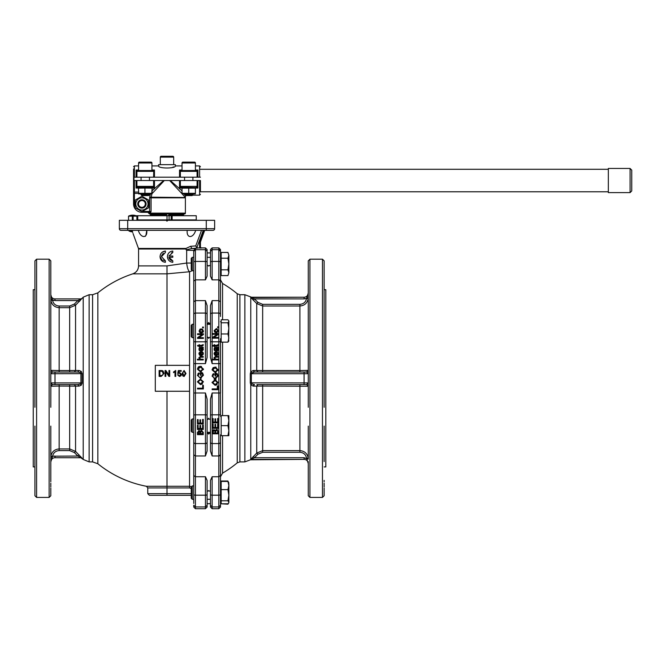 <?xml version="1.0" encoding="UTF-8"?>
<svg xmlns="http://www.w3.org/2000/svg" width="665" height="665" viewBox="0 0 665 665"><rect width="100%" height="100%" fill="white"/><g stroke="black" fill="none" stroke-linecap="round" stroke-linejoin="round"><path stroke-width="1" d="M97.846 292.858L97.846 463.754L92.593 461.892L89.127 461.892L89.127 294.72L92.593 294.72L97.846 292.858A109.916 109.916 0 0 1 132.809 273.839C136.441 272.426 138.362 269.782 138.569 265.892L166.99 265.892L166.99 273.839L132.809 273.839M97.846 463.754A109.916 109.916 0 0 0 146.408 486.281L166.99 486.281L166.99 487.927L147.771 487.927L147.771 493.663L191.237 493.663M166.99 391.261L166.99 486.281L189.558 486.281L191.445 486.73L189.558 486.281L189.558 487.927L191.237 488.576M189.558 486.281L189.558 271.752L192.376 270.697M193.739 503.455L193.739 341.344A1.671 0.457 0 0 0 195.41 341.802L195.41 313.057A1.671 1.463 0 0 0 193.739 314.512L193.739 341.344L193.739 301.827L195.41 300.638L205.443 300.638L207.114 305.584L207.114 357.512L205.443 363.622L195.41 363.622L195.41 341.802L205.443 341.802A1.671 0.457 0 0 0 207.114 341.344M185.768 249.018L138.569 249.018A1.671 1.671 0 0 0 138.47 248.452L185.951 248.452L186.133 249.791L191.886 248.544L190.614 246.299L195.751 245.9L196.765 247.854L203.266 230.356M193.739 392.982L205.443 392.99L207.114 399.108L207.114 451.036L205.443 455.974L195.41 455.974L195.41 443.563L205.443 443.563A1.671 1.463 -0 0 0 207.114 442.1L207.114 419.881L208.785 418.243L208.785 419.183L208.785 418.243M208.785 419.183L210.456 419.183L210.456 399.108L212.135 392.99L220.489 392.982L220.489 363.63L212.135 363.622L210.456 357.512L210.456 314.512A1.671 1.463 0 0 1 212.135 313.057L212.135 341.802A1.671 0.457 180 0 1 210.456 341.344L210.456 337.429L208.785 337.429L208.785 338.369L207.114 336.739L207.114 323.946L208.785 322.508L208.785 323.398L210.456 323.232L210.456 337.429M221.162 434.844L220.489 434.844L220.489 454.785L218.818 455.974L212.135 455.974L210.456 451.036L210.456 415.276A1.671 0.457 0 0 1 212.135 414.819L212.135 443.563L218.818 443.563L218.818 414.819A1.671 0.457 0 0 1 220.489 415.276L220.364 392.99M132.568 231.861A8.745 8.745 0 0 1 128.993 231.021L132.377 231.021M50.806 378.31L50.806 260.863L50.806 378.31M49.135 497.42L49.135 259.192L36.592 259.192L36.592 497.42L49.135 497.42L50.806 495.749L50.806 488.06M50.806 486.955L50.806 483.164M50.806 481.751L50.806 426.099M220.489 363.63L220.489 338.693M222.559 435.683L222.559 473.148A109.916 109.916 0 0 0 237.23 462.865L237.23 293.755A109.916 109.916 0 0 0 222.559 283.465L222.559 319.774M222.559 342.151L222.559 415.617M212.135 363.622L212.135 341.802L218.818 341.802L218.818 313.057A1.671 1.463 0 0 1 220.489 314.512L220.489 316.49M136.899 220.323L136.899 216.142A9.21 9.21 0 0 0 128.544 216.142L128.544 220.323M34.921 480.379L34.921 461.577L34.921 495.749L36.592 497.42M34.921 378.31L34.921 260.863L34.921 378.31M251.952 372.691L250.772 371.76L250.273 373.78L250.273 382.832L250.273 373.78L254.471 372.034L306.548 372.034L308.211 370.38L299.898 370.546L299.898 372.034L306.74 372.068L308.211 370.38M244.861 461.892L244.861 294.72L239.899 294.72L239.899 461.892L244.861 461.892L251.503 459.39L304.08 459.39L304.08 457.72L254.471 457.72L250.273 459.789L256.74 453.073L256.74 386.124L257.929 384.578M253.664 385.027L253.29 386.132L250.772 384.852L250.273 382.832L304.08 382.907L304.08 373.713L308.261 373.713L306.74 372.068M308.261 426.099L308.261 459.008L306.74 458.725L308.261 459.124M308.261 480.379L308.261 461.577L308.261 495.749L309.932 497.42L309.932 259.192L308.261 260.863L308.261 295.036L308.261 276.233M308.261 378.31L308.261 260.863L308.261 378.31M324.138 378.31L324.138 260.863L324.138 378.31M309.932 497.42L322.467 497.42L324.138 495.749L324.138 488.06M324.138 486.955L324.138 483.164M324.138 481.751L324.138 480.379M182.035 188.037L179.533 188.037L181.179 187.222L180.356 186.441L179.533 188.037L179.533 180.531L164.33 180.531L151.986 193.715L151.063 197.838L151.063 211.462L149.301 212.301L150.074 213.132L185.385 213.132A0.84 0.84 0 0 1 184.546 213.972L149.517 213.972L147.838 212.301M183.582 213.972L169.143 213.972L169.143 214.803L183.582 214.803L183.582 213.972L184.546 213.972M133.557 177.189L133.557 168.918L133.557 177.189L134.397 177.189L134.397 165.909L138.569 165.909M185.352 197.505A1.671 1.671 0 0 1 185.385 197.838L149.617 197.838L149.7 197.173L185.352 197.505L182.351 194.089M200.431 191.819L200.431 180.531L197.921 180.531L197.921 188.037L197.098 186.441L196.275 187.222L197.921 188.037L195.41 188.037M173.681 164.654L173.681 157.131A0.84 0.84 0 0 0 172.842 156.292L161.138 156.292A0.84 0.84 0 0 0 160.307 157.131L160.307 164.654M195.41 165.909L199.591 165.909L199.591 177.189L200.431 177.189L197.081 177.189L197.081 171.337A0.84 0.84 0 0 0 196.25 170.506L195.41 170.506L195.41 162.983A0.84 0.84 0 0 0 194.579 162.144L182.875 162.144A0.84 0.84 0 0 0 182.035 162.983L182.035 170.506L180.963 170.506L180.365 171.337A0.84 0.84 0 0 1 181.204 170.506L179.533 170.032L180.248 171.071M151.944 162.983A0.84 0.84 0 0 0 151.113 162.144L139.409 162.144A0.84 0.84 0 0 0 138.569 162.983L138.569 170.506L137.497 170.506L152.784 170.506L151.944 170.506L151.944 162.983L138.569 162.983M163.241 253.257L161.562 255.809M161.545 255.892L161.479 256.665L165.402 252.492L165.402 251.029L162.252 252.168M163.399 260.181L165.402 260.838L165.402 262.301L163.324 261.802M162.983 261.636L160.016 256.665C160.315 253.348 162.119 251.47 165.402 251.029M160.456 254.471L160.689 253.997M160.847 253.722L161.695 252.65M165.402 262.301C162.11 261.86 160.315 259.982 160.016 256.665M172.8 252.492L168.918 256.042L172.8 256.042L172.8 257.297L168.918 257.297L172.8 260.838L172.8 262.301C169.525 261.869 167.73 259.99 167.414 256.665C167.73 253.34 169.525 251.461 172.8 251.029L172.8 252.492L171.528 252.775M170.855 261.86L170.423 261.661M169.824 261.295L168.677 260.231M168.112 259.392L167.414 256.665M191.237 263.041L186.666 263.041L186.666 250.256L193.739 250.406L193.739 257.322L193.731 250.389M80.789 457.72L83.208 459.449L83.208 297.164L75.569 305.227L75.569 370.488L79.035 370.488L81.246 371.394L82.111 373.639L82.111 382.974L80.922 382.907L82.103 383.223L81.246 385.218L79.035 386.124L75.569 386.124L75.569 451.394L82.103 458.21L80.922 457.72L54.987 457.72L80.922 457.72L77.847 456.049L53.715 456.182M193.739 257.322L193.739 270.697L192.26 270.697L192.26 257.322L193.739 257.322M192.26 324.279L192.26 337.654L191.237 336.623L191.237 325.301L192.26 324.279L193.739 324.279M205.443 455.974L205.443 414.819L195.41 414.819A1.671 0.457 0 0 0 193.739 415.276L193.739 442.1A1.671 1.463 0 0 0 195.41 443.563L195.41 363.622L193.739 363.63M192.26 418.967L192.26 432.333L191.237 431.311L191.237 419.989L192.26 418.967L193.739 418.967M192.26 485.916L192.26 499.29L193.739 499.29L192.26 499.29L191.237 498.268L191.237 486.938L192.26 485.916L193.739 485.916L193.739 482.349M146.042 234.787L146.774 230.356C147.672 238.594 140.772 238.56 138.295 230.356M132.127 230.356L132.717 232.484M145.352 236.324L145.859 235.319M192.26 257.322L191.237 258.353L191.237 269.674L192.26 270.697M210.456 265.584L208.785 265.584L208.785 266.025L207.114 265.269M210.456 419.183L210.456 433.381L208.785 433.223L208.785 434.104L207.114 432.674M208.785 491.028L208.785 490.587L208.785 491.028L210.456 491.028L210.456 503.688L207.114 503.688L207.114 492.599M205.443 279.874L195.41 279.874L195.41 261.42L205.443 261.42L205.443 279.874L207.114 276.166L207.114 251.345L207.114 252.924L210.456 252.924L210.456 262.234L210.456 251.345L212.135 249.683L212.135 247.904L218.818 247.904L220.489 249.583L220.489 251.345L218.818 249.683L212.135 249.683L212.135 261.42L218.818 261.42L218.818 247.904M210.456 256.283L210.456 257.322L207.114 257.322M208.785 324.279L208.785 323.398M208.785 433.223L208.785 432.333M210.456 500.338L210.456 499.29L207.114 499.29M213.847 337.429L217.555 334.952L213.847 337.429L218.444 337.429L218.444 338.169L212.592 338.169L212.592 337.379L216.216 334.952M212.534 430.928L212.758 430.346M212.983 430.064L213.98 429.665L215.219 430.488L215.402 430.056M215.219 430.488L216.632 429.382L218.328 431.568L218.328 433.804L212.476 433.804L212.476 431.61L213.98 429.665L215.219 430.488L216.632 429.382L217.422 429.565M218.328 422.849L212.476 422.849L212.476 418.609L213.174 418.609L213.174 422.067L214.961 422.067L214.961 418.825L215.651 418.825L215.651 422.067L217.638 422.067L217.638 418.476L218.328 418.476L218.328 422.849L212.476 422.849M50.806 461.577L50.806 480.379M34.921 426.099L34.921 461.577M34.921 349.325L34.921 407.288M50.806 330.513L50.806 297.488M34.921 295.036L34.921 330.513M50.806 276.233L50.806 295.036L50.806 260.863L49.135 259.192M221.162 254.82L220.489 254.82L220.489 251.345L220.489 262.234A1.671 0.815 180 0 0 218.818 261.42L218.818 279.874L212.135 279.874L210.456 276.166L210.456 262.234A1.671 0.815 180 0 1 212.135 261.42L212.135 279.874M220.489 273.207L221.162 273.207L220.489 273.207L220.489 281.071L220.489 262.234M218.818 508.708L220.489 507.038L220.489 501.801L221.162 501.801L220.489 501.801L220.489 494.378L220.489 505.267L218.818 506.938L218.818 508.708L212.135 508.708L212.135 506.938L218.818 506.938L218.818 495.192A1.671 0.815 0 0 0 220.489 494.378L220.489 454.785L220.489 475.55L218.818 476.738L218.818 495.192L212.135 495.192L212.135 506.938L210.456 505.267L210.456 494.378A1.671 0.815 0 0 0 212.135 495.192L212.135 476.738L218.818 476.738L218.818 443.563A1.671 1.463 180 0 0 220.489 442.1M167.214 220.938L166.774 220.938M34.921 289.699L33.25 289.699L33.25 466.913L34.921 466.913M181.62 215.726L180.98 214.803M181.553 215.726L181.553 215.31M165.593 215.726L168.395 215.726M324.138 276.233L324.138 269.666M324.138 330.513L324.138 295.036M308.261 349.325L308.261 407.288M324.138 407.288L324.138 349.325M165.02 214.803L165.593 215.31M168.395 215.31L168.96 215.31L168.96 213.972L166.632 213.972L166.632 214.803L150.398 214.803L150.398 213.972L149.517 213.972M322.467 497.42L322.467 259.192L309.932 259.192M150.398 213.972L169.101 213.972L169.143 214.803M324.138 466.913L325.817 466.913L325.817 289.699L324.138 289.699M324.138 461.577L324.138 426.099M149.301 212.301L141.919 212.301A8.362 8.362 0 0 1 133.557 203.939L133.557 169.251M170.29 180.531L182.035 190.872M192.551 195.161L199.591 195.161L199.591 180.531M151.944 165.909L158.636 165.909L158.636 164.654L175.352 164.654L175.352 165.909L182.035 165.909M172.95 167.131L173.44 166.907M175.352 165.909C175.868 168.702 158.112 168.694 158.636 165.909M141.08 177.189L141.08 180.531M149.442 177.189L149.442 180.531M184.546 177.189L184.546 180.531M192.908 177.189L192.908 180.531M138.744 193.307L138.42 188.153L145.261 188.054L152.102 188.153L152.102 193.307M138.42 193.307L151.778 193.307L152.102 188.153M181.179 187.222L182.626 187.222L182.035 188.153L195.41 188.153L195.41 187.563L195.41 193.307L182.035 193.307L182.035 187.563M180.356 186.441L180.365 186.383A0.84 0.84 0 0 0 181.204 187.222L195.41 187.563M135.818 203.939A6.101 6.101 0 0 1 141.919 197.838A6.101 6.101 0 0 1 148.021 203.939A6.101 6.101 0 0 1 141.919 210.04A6.101 6.101 0 0 1 135.818 203.939M148.603 200.082L148.603 207.804L141.919 211.661L135.228 207.804L135.228 200.082L141.919 196.217L148.603 200.082M138.569 193.906L151.953 193.906M182.035 193.906L195.41 193.906M141.919 199.758A4.181 4.181 0 0 1 146.092 203.939A4.181 4.181 0 0 1 141.919 208.12A4.181 4.181 0 0 1 137.738 203.939A4.181 4.181 0 0 1 141.919 199.758M138.503 203.939A3.408 3.408 0 0 1 141.919 200.531A3.408 3.408 0 0 1 145.327 203.939A3.408 3.408 0 0 1 141.919 207.347A3.408 3.408 0 0 1 138.503 203.939M141.08 194.247L141.08 194.812L149.442 194.812L149.442 194.247M184.546 194.247L184.546 194.812L192.908 194.812L192.908 194.247M141.08 194.812L141.853 195.577L148.669 195.577L149.442 194.812M184.546 194.812L185.319 195.577L192.135 195.577L192.908 194.812M188.727 188.153L188.727 193.307M144.937 188.153L144.937 193.307M179.533 180.531L180.365 180.531L180.365 186.383L197.081 186.383A0.84 0.84 0 0 1 196.25 187.222L196.25 187.222A0.84 0.84 0 0 0 197.081 186.383L197.098 186.441M153.025 170.506L153.74 171.071L154.455 170.032L153.025 170.506M197.081 177.189L153.615 177.189L153.74 171.071M197.206 171.071L197.921 170.032L196.491 170.506L197.081 171.337A0.84 0.84 0 0 0 196.25 170.506L180.971 170.539M136.782 171.071L137.497 170.506L136.067 170.032L136.899 171.337A0.84 0.84 0 0 1 137.738 170.506L137.505 170.539M138.569 187.563L139.16 187.222L137.738 187.222A0.84 0.84 0 0 1 136.899 186.383L137.713 187.222L152.809 187.222L153.632 186.441L153.615 180.531L154.455 180.531L154.455 188.037L153.632 186.441M151.953 187.563L151.362 187.222L152.784 187.222A0.84 0.84 0 0 0 153.615 186.383A0.84 0.84 0 0 1 152.784 187.222L152.784 187.222M152.809 187.222L154.455 188.037L152.086 188.037M136.89 186.441L136.067 188.037L137.713 187.222M152.784 170.506A0.84 0.84 0 0 1 153.615 171.337A0.84 0.84 0 0 0 152.784 170.506L153.116 170.572M197.081 186.383L197.081 180.531L197.921 180.531M180.365 186.383L180.365 180.531L197.081 180.531M153.615 177.189L134.397 177.189M182.035 193.756L169.658 180.531M138.436 188.037L136.067 188.037L136.067 180.531L153.615 180.531M164.33 180.531L154.455 180.531M152.102 190.73L163.698 180.531M197.081 171.337L180.365 171.337L180.365 177.189M136.899 177.189L136.899 171.337L153.615 171.337M153.615 186.383L136.899 186.383L136.899 180.531M136.067 180.531L133.557 180.531L133.557 191.404A0.84 0.657 -0 0 0 134.397 192.069L138.42 192.069M142.26 211.462L151.063 211.462L150.373 212.975L149.617 212.218L149.617 197.838M150.373 212.975L148.677 213.132M135.228 207.389L134.397 203.939L133.557 203.939L133.557 193.382L134.397 193.382L134.397 180.531M324.138 268.552L324.138 260.863L322.467 259.192M153.008 214.803L152.435 215.726M304.08 457.72L306.74 458.725L306.548 458.26L308.211 458.077C307.338 453.497 304.57 451.003 299.898 450.612L299.898 452.275L262.658 452.275L262.658 450.612L256.74 453.073L257.929 454.245L262.658 452.275M308.261 459.008L308.211 458.077M308.211 386.232L306.74 384.545L308.211 386.232L262.658 386.066L262.658 384.578M262.658 372.034L262.658 370.546L299.898 370.546L299.898 306C304.562 305.609 307.338 303.115 308.211 298.535L306.548 298.352L308.261 297.612L308.261 330.513M308.261 297.488L308.261 295.036M172.119 215.726L171.171 215.726L171.171 219.907L196.25 219.907L196.25 215.726L172.119 215.726L172.119 219.907M135.951 215.726L171.171 215.726M250.273 459.789L304.08 459.39A4.181 4.181 0 0 1 308.261 463.571L308.261 463.563M304.08 459.39A4.181 4.181 0 0 1 308.261 463.571L306.74 458.725M306.74 384.545L308.261 382.907L304.08 382.907L304.08 384.578L306.548 384.578M306.74 297.895L308.261 293.09M308.261 312.55L308.261 311.203M171.171 219.907L137.738 219.907L137.738 215.726M137.738 219.907L136.899 219.907M256.89 384.578L304.08 384.578M250.772 459.183L250.772 384.852L251.952 383.929L254.471 384.578L253.29 386.132L262.658 386.066L262.658 450.612L299.898 450.612L299.898 384.578M257.929 372.034L256.74 370.488L256.74 303.548L257.929 302.367L262.658 304.337L299.898 304.337L299.898 306L262.658 306L262.658 304.337M253.29 300.073L250.772 297.43L254.471 298.901L253.29 300.073L256.74 303.548L262.658 306L262.658 370.546L253.29 370.48L254.471 372.034L256.89 372.034M308.261 293.057L308.261 293.057A4.181 4.181 0 0 1 304.08 297.222L251.952 297.571M152.435 215.31L152.368 215.726M257.929 454.245L254.471 457.72L253.29 456.539M251.952 383.929L251.353 382.907L251.353 373.713L304.08 373.713L304.08 372.034M251.353 297.222L250.273 296.823L250.772 297.43L250.772 371.76L253.29 370.48M244.861 294.72L251.503 297.222L304.08 297.222L304.08 298.901L306.548 298.352C305.85 302.026 303.631 304.021 299.898 304.337M253.082 372.201L254.18 372.043M228.851 502.632L227.954 503.787L221.162 503.787L227.954 504.186L228.851 502.632L228.851 483.912M228.851 502.291L227.954 500.795L228.851 495.201L227.954 489.606L228.851 485.508L228.369 481.834M221.162 425.65L221.162 435.683L228.851 435.683L228.851 415.617L227.954 415.617L228.851 420.637L227.954 425.65L221.162 425.65L221.162 415.617L227.954 415.617M228.644 341.353L228.851 320.937L227.954 319.774L221.162 319.774L221.162 322.774L227.954 322.774L228.851 321.278M228.851 255.327L227.954 252.426L228.851 255.327L227.954 252.426L221.162 252.426L221.162 258.219L227.954 258.219L228.851 255.327L228.851 264.013L227.954 258.219M228.851 272.7L228.851 264.013L227.954 269.807L228.851 272.7L227.954 275.593L228.851 272.7L227.954 275.593L221.162 275.593L221.162 269.807L227.954 269.807M213.207 431.211L213.174 431.859L214.064 430.43L214.87 431.02L214.064 430.43M215.626 431.676L215.626 433.023L217.638 433.023L217.613 431.045L216.632 430.18L215.626 431.676L216.632 430.18L217.513 430.712M214.704 330.638L216.3 329.391L217.945 330.638L216.325 331.877L214.704 330.638L214.828 331.187M228.851 485.508L227.954 481.418L228.851 482.915M227.954 435.683L228.851 430.662L227.954 425.65M228.851 340.655L227.954 342.151L228.851 338.061L227.954 333.963L228.851 328.369L227.954 322.774M214.87 431.02L214.936 433.023L213.174 433.023L213.174 431.859M215.826 354.844L214.604 353.639L215.826 352.475L215.826 354.844M216.225 348.136L217.206 348.252L217.887 349.466L217.214 350.322L216.225 348.136L216.499 349.308M215.718 329.449L217.388 329.632M217.405 329.641L217.945 330.638M216.898 331.827L216.325 331.877M227.954 500.795L221.162 500.795L221.162 481.019L227.954 481.019M221.162 489.606L227.954 489.606M221.162 481.418L227.954 481.418M221.162 503.787L221.162 500.795M227.954 333.963L221.162 333.963L221.162 342.151L227.954 342.151M221.162 333.963L221.162 322.774M221.162 269.807L221.162 258.219M36.592 259.192L34.921 260.863L34.921 268.552M34.921 269.666L34.921 273.448M34.921 274.869L34.921 276.233M212.476 428.302L212.476 424.062L213.174 424.062L213.174 427.52L214.961 427.52L214.961 424.278L215.651 424.278L215.651 427.52L217.638 427.52L217.638 423.929L218.328 423.929L218.328 428.302L212.476 428.302M215.019 352.749L215.826 352.475L215.019 352.749L214.695 354.104M217.214 350.322L217.887 349.466L216.491 348.136M213.132 381.328L212.758 382.957M214.28 384.461L215.169 384.553L212.717 382.541L215.086 380.546L217.447 382.55L215.169 384.553M213.44 368.31L212.908 370.688M214.28 371.743L215.169 371.826L212.717 369.823L215.086 367.828L217.447 369.831L215.169 371.826M215.402 332.492L216.325 332.616L214.579 331.96L214.113 330.638L214.945 332.276M217.123 328.743L216.266 328.651L218.536 330.638L216.325 332.616L217.156 332.517M218.178 331.827L218.502 331.062M132.318 220.323L132.318 216.142L128.544 216.142M132.318 216.142L133.125 216.142L133.125 220.323M136.899 216.142L133.125 216.142M199.891 433.563L198.128 433.563M202.592 433.563L200.581 433.563M217.746 345.044L214.67 345.451L214.67 344.728L214.113 344.728L214.113 345.451L212.634 345.451L214.67 346.698L214.67 346.166L217.114 346.166L218.411 345.177L218.353 344.628L217.713 344.728L218.353 344.628M214.08 357.438L214.604 359.208L212.501 359.208L212.501 359.931L218.353 359.931L218.353 359.208L216.034 359.208L214.637 358.086L215.668 357.196L218.353 357.196L218.353 356.482L215.078 356.523M217.862 353.605L217.081 351.743L217.862 353.605L216.416 354.886L216.416 351.727L215.244 351.876M218.17 354.711L218.403 353.115M215.41 355.517L217.297 355.451M214.454 352.408L214.022 353.647L214.679 355.135M216.848 354.827L216.416 354.886M218.286 348.776L217.829 348.078L218.353 347.188L214.953 347.446L214.155 349.99M216.482 350.821L217.231 351.087L218.353 348.984M214.338 350.355L215.327 350.962L214.612 349.158L214.853 348.335L215.668 348.136L216.241 350.555M214.629 349.466L214.853 348.335M214.022 349.05L215.327 350.962L214.612 349.158M214.82 347.479L214.197 348.044M198.478 380.604L198.103 382.234M199.625 383.738L200.514 383.821L198.07 381.818L200.431 379.823L202.792 381.826L200.514 383.821M198.478 367.886L198.253 369.964M199.625 371.02L200.514 371.103L198.07 369.1L200.431 367.105L202.792 369.108L200.514 371.103M200.714 354.869L199.492 353.664L200.714 352.5L200.714 354.869M201.113 348.152L202.094 348.277L202.767 349.491L202.102 350.339L201.113 348.152L202.102 350.339L202.767 349.491L201.379 348.161M199.65 330.879L201.246 329.641L202.892 330.879L201.271 332.126L199.65 330.879L200.215 331.893M218.444 327.604L217.63 327.604L217.63 326.789L218.444 326.789L218.444 327.604M217.189 334.304L212.592 334.304L212.592 333.564L218.444 333.564L218.444 334.354L217.555 334.952M214.113 330.638L216.266 328.651M219.517 249.832L219.99 250.156M220.015 250.181L220.339 250.647M214.637 228.685L214.637 220.323L167.829 220.323L166.99 221.162L166.159 220.323L127.705 220.323L127.705 228.685L119.351 228.685A1.671 1.671 0 0 0 121.022 230.356L212.966 230.356A1.671 1.671 0 0 0 214.637 228.685L127.705 228.685L127.705 230.356M219.508 279.982L219.99 280.214M220.489 281.062L218.818 279.874L218.818 300.638L220.489 301.827L220.489 281.071M220.489 314.512L220.489 301.827L220.489 314.512M219.517 455.866L219.99 455.633M210.456 503.688L210.456 507.038L212.135 508.708M199.891 433.954L198.128 433.954L199.026 431.535L199.824 432.1L199.891 433.954M202.592 433.954L200.581 433.954L200.581 432.715L201.586 431.294L202.567 432.117L202.592 433.954M212.634 345.451L213.066 346.166M215.668 356.482L214.022 357.945M214.637 358.086L215.668 357.196M216.225 351.719L214.022 353.647L216.275 355.625L218.444 353.605L217.081 351.743M215.909 349.416L217.231 351.087L218.444 349.64L217.829 348.078L218.353 347.936M218.353 347.188L216.582 347.413M215.618 347.413L214.953 347.446M215.327 350.962L215.418 350.256M217.189 384.644L215.161 385.351L212.052 382.55L215.094 379.748L218.103 382.55L215.161 385.351L212.069 382.275M215.028 376.016L215.028 373.539L217.189 373.539L218.103 375.958L215.111 378.95L212.052 376.016L213.798 373.63L213.989 374.32L212.717 376.016L213.881 377.928L215.061 378.152L217.405 376.008L216.798 374.295L215.718 374.295L215.718 376.016L215.028 376.016M212.16 389.69L212.16 388.917L217.314 388.917L217.314 386.033L218.012 386.033L218.012 389.69L212.16 389.69M216.067 372.508L215.161 372.633L212.052 369.831L215.094 367.03L218.103 369.831L215.161 372.633L212.052 369.831L213.166 367.587L216.167 367.18M199.907 352.774L200.714 352.5L199.907 352.774L199.575 354.129M200.689 329.69L202.343 329.89M202.817 331.32L202.384 331.852M201.844 332.076L201.271 332.126M210.456 249.583L210.456 251.345L210.456 249.583L212.135 247.904M210.456 251.345L210.456 252.924M200.431 242.201A0.84 0.84 0 0 1 200.481 241.919L204.687 230.356L200.481 241.919L199.691 241.628L199.591 242.201L200.431 242.201L200.431 247.214L201.262 248.053L196.765 247.854M50.806 294.728L50.806 294.728A4.181 4.181 0 0 0 54.987 298.901L80.922 298.901L82.103 298.402L80.789 298.901L54.987 298.901A4.181 4.181 0 0 1 50.806 294.72L52.319 299.566L50.806 299.292L50.806 294.72L50.856 300.206C51.72 304.794 54.488 307.288 59.16 307.679L59.16 306.016L69.659 306.016L69.659 307.679L75.569 305.227L74.389 304.046L69.659 306.016M54.987 298.901L54.987 300.572L50.806 299.292M53.715 300.43L50.856 300.206M74.389 372.034L75.569 370.488L69.659 370.546L69.659 307.679L59.16 307.679L59.16 370.546L50.856 370.388L52.518 372.034L54.987 372.034L54.987 382.907L50.806 382.907L52.319 384.545L50.806 386.19L50.806 349.325M50.856 370.388L52.518 372.034M52.319 372.068L50.806 373.713L82.111 373.639L80.922 373.713L80.922 382.907L54.987 382.907L54.987 384.578L52.518 384.578L50.856 386.232L59.16 386.066L59.16 384.578L52.319 384.545M50.806 407.288L50.856 386.232M50.856 456.414L54.987 456.049L54.987 457.72A4.181 4.181 0 0 0 50.806 461.892L52.319 457.046L50.806 457.329L50.856 456.414C51.72 451.818 54.488 449.324 59.16 448.933C54.488 449.324 51.72 451.818 50.856 456.414M52.319 457.046L52.518 456.589C53.208 452.907 55.428 450.912 59.16 450.596L59.16 448.933L69.659 448.933L69.659 450.596L59.16 450.596M127.705 220.323L119.351 220.323L119.351 228.685A1.671 1.671 0 0 0 121.022 230.356M132.717 220.323L132.717 215.867M212.135 476.738L210.456 480.446L210.456 494.378M197.439 419.573L197.439 423.946L203.282 423.946L203.282 419.44L202.592 419.44L202.592 423.148L200.606 423.148L200.606 419.798L199.916 419.798L199.916 423.148L198.128 423.148L198.128 419.573L197.439 419.573M197.439 425.201L197.439 429.465L203.282 429.465L203.282 425.06L202.592 425.06L202.592 428.701L200.606 428.701L200.606 425.425L199.916 425.425L199.916 428.701L198.128 428.701L198.128 425.201L197.439 425.201L198.128 425.201M197.439 432.649L197.439 434.661L203.282 434.661L203.282 432.616L201.595 430.529L200.173 431.593L198.935 430.804L197.439 432.649L198.935 430.504L200.173 431.269L201.595 430.238L203.282 432.616M210.456 399.108L210.456 415.276M210.456 451.036L210.456 433.381M214.172 379.856L216 379.856M212.592 374.304L213.798 373.63L213.989 374.32L212.717 376.016M217.272 375.185L216.798 374.295M216.059 378.826L214.163 378.834M218.103 369.831L218.062 370.372M202.534 383.921L200.506 384.619L197.405 381.826L200.439 379.025L203.457 381.826L200.506 384.619L197.405 381.826L200.439 379.025L203.457 381.826M200.373 375.293L200.373 372.816L202.542 372.816L203.457 375.235L200.456 378.227L197.405 375.293L199.143 372.907L199.334 373.597L198.07 375.293L199.234 377.205L200.406 377.429L202.758 375.276L202.152 373.572L201.063 373.572L201.063 375.293L200.373 375.293M197.505 388.967L197.505 388.194L202.667 388.194L202.667 385.309L203.357 385.309L203.357 388.967L197.505 388.967M201.412 371.785L200.506 371.901L197.405 369.1L200.439 366.307L203.457 369.1L200.506 371.901L197.405 369.1L198.237 367.08M202.626 345.069L199.558 345.468L199.558 344.753L199.001 344.753L199.001 345.468L197.513 345.468L199.558 346.723L199.558 346.191L202.002 346.191L203.299 345.193L203.232 344.653L202.601 344.753L203.232 344.653M198.968 357.462L199.492 359.233L197.389 359.233L197.389 359.956L203.241 359.956L203.241 359.233L200.921 359.233L199.525 358.111L200.556 357.221L203.241 357.221L203.241 356.498L199.957 356.548M202.742 353.63L201.961 351.76L202.742 353.63L201.304 354.911L201.304 351.743L200.123 351.893M203.058 354.736L203.291 353.132M203.182 352.783L202.659 352.101M200.298 355.542L202.185 355.467M199.334 352.433L198.901 353.672L199.567 355.16M201.736 354.844L201.304 354.911M203.166 348.801L202.717 348.094L203.241 347.205L199.841 347.471L199.043 350.006M201.37 350.846L202.118 351.112L203.241 349.009M199.217 350.38L200.207 350.987L199.5 349.175L199.741 348.36L200.547 348.161L201.129 350.58M199.517 349.491L199.741 348.36M198.901 349.075L200.207 350.987L199.5 349.175M199.708 347.504L199.084 348.069M198.793 337.679L203.39 334.603L198.793 337.679L203.39 337.679L203.39 338.418L197.538 338.418L197.538 337.629L202.127 334.545L197.538 334.545L197.538 333.805L203.39 333.805L203.39 334.603M200.34 332.741L201.262 332.866L199.525 332.209L199.051 330.879L199.891 332.525M202.825 329.366L201.204 328.901L203.482 330.879L201.262 332.866L202.808 332.409M203.124 332.076L203.448 331.311M200.389 329.009L199.675 329.416M208.785 337.429L208.785 338.369M212.135 300.638L218.818 300.638L218.818 313.057L212.135 313.057L212.135 300.638L210.456 305.584L210.456 314.512M208.785 265.584L208.785 266.025M199.833 248.087L199.591 247.214L201.262 248.053L200.431 247.072M162.601 375.284L163.191 373.406L162.144 371.319L163.191 373.406L162.601 375.284L159.899 375.7L159.899 371.203L162.144 371.319M182.908 373.489L184.08 375.908L182.908 373.489L183.282 371.502L184.072 371.078L185.252 373.489L184.072 371.078M193.739 301.827L193.739 251.345L195.41 249.683L205.443 249.683L207.114 251.345L207.114 249.583L205.443 247.904L201.262 247.904M193.739 507.038L193.739 505.267L193.739 507.038L195.41 508.708L205.443 508.708L207.114 507.038L207.114 505.267L205.443 506.938L205.443 495.192A1.671 0.815 0 0 0 207.114 494.378L207.114 505.267M207.114 491.344L208.785 490.587M193.739 475.55L195.41 476.738L205.443 476.738L207.114 480.446L207.114 494.378M198.128 423.098L199.916 423.098M200.606 423.098L202.592 423.098M202.592 425.06L203.282 425.06M198.128 428.468L199.916 428.468M199.916 425.425L200.606 425.425M200.606 428.468L202.592 428.468M203.282 432.258L203.282 434.237M197.439 434.237L197.439 432.292M207.114 399.108L207.114 419.881M197.946 373.572L199.143 372.907L199.334 373.597L198.07 375.293M202.758 375.276L202.152 373.572M201.404 378.102L200.456 378.227L197.405 375.293M202.667 385.309L203.357 385.309M199.517 366.415L201.512 366.457M203.457 369.1L203.407 369.64M198.419 366.93L198.918 366.623M197.513 345.468L197.946 346.191M200.556 356.498L198.901 357.961M199.525 358.111L200.556 357.221M201.113 351.743L198.901 353.672L201.154 355.65L203.332 353.63L201.961 351.76M200.797 349.441L202.118 351.112L203.332 349.657L202.717 348.094L203.241 347.953M203.241 347.205L201.462 347.438M200.506 347.438L199.841 347.471M200.207 350.987L200.306 350.28M203.39 327.853L202.576 327.853L202.576 327.039L203.39 327.039L203.39 327.853M199.051 330.879L201.204 328.901M207.114 336.739L207.114 357.512M205.443 363.622L205.443 313.057A1.671 1.463 0 0 1 207.114 314.512L207.114 323.946M80.922 298.901L77.847 300.572L54.987 300.572M79.035 370.488L77.847 372.034L54.987 372.034M77.847 372.034L80.058 372.5L80.922 373.514L82.103 373.389M82.103 383.223L80.922 383.098L80.058 384.112L77.847 384.578L54.987 384.578M74.389 384.578L75.569 386.124L59.16 386.066L59.16 448.933M69.659 384.578L69.659 448.933L75.569 451.394L74.389 452.566L69.659 450.596M185.252 373.489L184.08 375.908M195.751 245.9L201.512 230.356M195.693 230.356C193.199 238.594 186.308 238.56 187.214 230.356M185.951 248.452L190.614 246.299M193.739 505.267L195.41 506.938L205.443 506.938L205.443 508.708M197.621 248.087L191.886 248.544L195.41 248.735L193.739 250.406L193.739 251.345M74.389 304.046L77.847 300.572L79.035 301.744L80.099 300.655M79.035 386.124L77.847 384.578M79.035 454.868L77.847 456.049L74.389 452.566M189.558 487.927L166.99 487.927L166.99 495.334L149.442 495.334L191.237 495.334M162.202 370.588L159.118 370.505L159.118 376.398L161.246 376.398L163.989 373.422L163.066 371.012L162.202 370.588M168.96 375.135L165.859 370.505L165.061 370.505L165.061 376.398L165.809 376.398L165.809 371.768L168.91 376.398L169.708 376.398L169.708 370.505L168.96 370.505L168.96 375.135M173.557 372.658L175.003 371.793L175.003 376.398L175.726 376.398L175.726 370.48L173.557 371.959L173.557 372.658M180.722 374.462L179.475 375.908L178.345 374.794L177.588 374.852L179.483 376.498L181.021 375.783L181.495 374.395L179.658 372.483L178.544 372.857L178.868 371.269L181.213 371.269L181.213 370.58L178.286 370.58L177.713 373.605L179.467 373.123L180.722 374.462L179.467 373.123M184.08 376.498L186 373.489L184.08 370.48L182.16 373.489L182.742 375.891L184.08 376.498M186.666 250.256L186.133 249.791M165.402 260.838L161.479 256.665M193.739 454.785L195.41 455.974L195.41 508.708M193.739 281.071L195.41 279.874L195.41 313.057L205.443 313.057L205.443 300.638M193.739 492.599L193.739 499.29M193.739 330.962L193.739 337.654L192.26 337.654M163.989 373.422L161.246 376.398M179.658 372.483L181.495 374.395M168.918 257.297L169.351 258.602M169.4 258.693L170.198 259.716M170.248 259.766L171.595 260.589M167.688 254.911L167.921 254.321M170.764 251.511L171.728 251.187M166.99 365.351L166.99 273.839L189.558 271.752C188.212 270.697 187.247 267.787 186.666 263.041L166.99 265.892M189.558 391.261L155.294 391.261L155.294 365.351L189.558 365.351M133.973 180.531L133.973 177.189M608.342 191.778L200.431 191.778M608.342 169.292L199.591 169.292M630.079 192.617L608.342 192.617L608.342 168.453L630.079 168.453L630.079 192.617L631.75 190.938L631.75 170.124L630.079 168.453M92.593 461.892L92.593 294.72M205.443 392.99L205.443 414.819A1.671 0.457 0 0 1 207.114 415.276M212.135 392.99L212.135 414.819L218.818 414.819L218.818 341.802A1.671 0.457 180 0 0 220.489 341.344M212.135 455.974L212.135 443.563A1.671 1.463 180 0 1 210.456 442.1M173.681 157.131L160.307 157.131M195.41 162.983L182.035 162.983M136.067 177.189L136.067 170.032L138.569 170.032M151.944 170.032L154.455 170.032L154.455 177.189M179.533 177.189L179.533 170.032L182.035 170.032M195.41 170.032L197.921 170.032L197.921 177.189M150.381 194.247L149.7 197.173M138.428 193.382L134.397 193.382L134.397 203.939M141.554 211.453L135.585 208.004M141.919 212.301L141.919 211.661M306.548 458.26C305.85 454.586 303.639 452.591 299.898 452.275M169.085 219.907L169.085 215.726M166.99 219.907L166.99 215.726M257.929 302.367L254.471 298.901L304.088 298.901M305.26 298.776L306.548 298.352M206.283 220.323L206.283 230.356M199.591 247.214L199.591 242.201M199.691 241.628L203.798 230.356M52.518 300.023C53.208 303.706 55.419 305.701 59.16 306.016M59.16 372.034L59.16 370.546L69.659 370.546L69.659 372.034M205.443 476.738L205.443 495.192L195.41 495.192A1.671 0.815 0 0 1 193.739 494.378M205.443 247.904L205.443 261.42A1.671 0.815 0 0 1 207.114 262.234M193.739 262.234A1.671 0.815 0 0 1 195.41 261.42L195.41 248.735M81.246 371.394L80.058 372.5M81.246 385.218L80.058 384.112M89.127 461.892L83.208 459.449M222.559 283.465L220.489 279.857M239.899 294.72L237.23 293.755M134.397 165.909L133.557 166.74M199.591 195.161L200.431 194.33M138.569 265.892L138.569 249.018M138.47 248.452L133.033 233.515M210.456 324.279L207.114 324.279M208.785 418.967L208.054 418.967M221.162 321.769L220.489 321.769M221.162 416.456L220.489 416.456M221.162 483.405L220.489 483.405M181.62 220.323L181.62 219.907M185.818 195.577L185.277 197.164M199.591 165.909L200.431 166.74M185.385 213.132L185.385 197.838M181.121 215.31L181.121 214.803M152.867 215.31L152.867 214.803M152.368 220.323L152.368 219.907M237.23 462.865L239.899 461.892M221.162 340.156L220.489 340.156M222.559 473.148L220.489 476.755M128.993 231.021L128.811 230.356M210.456 432.333L207.114 432.333M208.785 337.654L208.054 337.654M193.739 432.333L192.26 432.333M147.771 493.663L149.442 495.334M89.127 294.72L83.208 297.164M146.408 486.281L147.771 487.927"/></g></svg>
